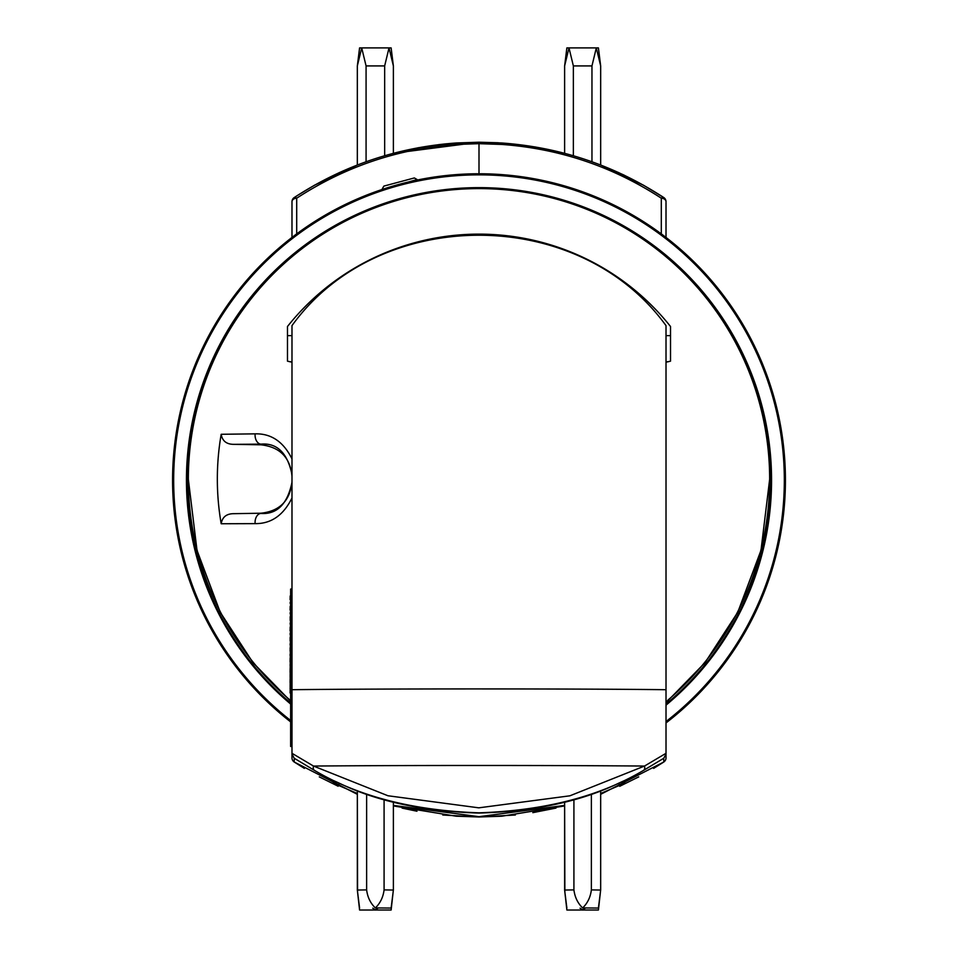 <?xml version="1.0" encoding="UTF-8"?>
<svg xmlns="http://www.w3.org/2000/svg" width="958" height="958" viewBox="0 0 958 958"><rect width="100%" height="100%" fill="white"/><g stroke="black" fill="none" stroke-linecap="round" stroke-linejoin="round"><path stroke-width="1.44" d="M600.666 794.326L663.774 762.017L663.774 758.257L643.489 770.412C599.397 796.481 544.563 810.624 479 812.827C413.365 810.612 358.531 796.481 314.511 770.412L294.226 758.257L294.226 762.017A4.958 2.215 -56.9 0 1 294.226 762.017A4.958 2.215 -56.9 0 1 294.238 762.029L357.334 794.326M393.379 805.941L456.14 816.204L479 816.982L501.86 816.204L564.621 805.941M666.014 704.058L667.75 700.274A290.657 290.645 -0 0 0 479 188.606A290.657 290.645 -0 0 0 290.25 700.274L290.25 700.885A4.958 4.958 180 0 1 290.633 701.256L290.693 701.292M188.343 479.251L197.013 550.359L220.22 612.222L252.984 662.637L290.573 701.184M339.084 783.093L339.048 785.644L357.334 793.511M393.379 805.403L479 816.671L564.621 805.403M339.048 785.644L333.216 782.782L333.216 780.447L339.048 783.069C376.47 801.307 423.125 811.306 479 813.079C534.923 811.306 581.566 801.307 618.952 783.069L624.784 780.447L624.784 782.782L618.952 785.644L618.916 783.093M667.439 701.184L705.016 662.637L737.78 612.222L760.987 550.359L769.657 479.251M666.014 757.874L666.014 753.299L666.014 757.874A4.958 4.958 -0 0 1 663.774 762.017A4.958 2.215 -123.1 0 0 663.774 762.017A4.958 4.958 0 0 0 666.014 757.874M666.014 335.623L670.516 335.623L670.516 361.166L666.014 362.208L666.014 753.299L644.506 766.053L569.878 795.811L478.808 807.834L387.978 795.763L313.494 766.053A238.829 2.084 0 0 1 644.506 766.053A4.958 3.197 -118.9 0 1 643.489 770.412M666.014 689.712L666.014 325.624C578.321 204.569 378.326 205.635 291.986 325.624L291.986 689.712C379.176 688.658 578.776 688.658 666.014 689.712C579.674 688.67 379.679 688.658 291.986 689.712L291.986 754.102L291.986 753.299L313.494 766.053A4.958 3.197 -61.1 0 0 314.511 770.412M304.369 768.388L294.238 762.029A4.958 4.958 -0 0 1 291.986 757.874L291.986 754.102L294.226 758.257M234.075 444.344L260.995 444.811L260.995 444.129L234.075 444.344C226.627 444.416 222.328 441.063 221.19 434.285L255.127 433.854C271.198 433.411 283.484 441.758 291.986 458.882M291.986 362.208L287.484 361.166L287.484 326.486A244.745 244.745 180 0 1 670.516 326.486L670.516 361.166M291.986 497.944C283.484 515.248 271.198 523.81 255.127 523.631L221.19 523.751C222.316 516.973 226.615 513.608 234.075 513.68L260.995 513.213C279.844 511.117 290.178 500.603 291.986 481.67M221.19 434.285A261.666 261.654 -0 0 0 221.19 523.751M600.666 793.511L618.952 785.644M667.75 700.274L667.391 701.22M234.075 513.68L260.995 513.213M291.986 476.354C290.226 457.469 279.892 446.955 260.995 444.811M287.484 361.166L287.484 335.623L291.986 335.623M335.839 781.62L335.743 784.051M622.257 784.051L622.161 781.62M663.774 758.257L666.014 754.102M667.75 700.885A4.958 4.958 -0 0 0 666.014 704.657L667.319 701.292M291.986 474.533C287.4 452.93 277.078 442.788 260.995 444.129A9.017 6.083 89.6 0 1 255.127 433.854M255.127 523.631A9.017 6.083 89.5 0 1 260.995 513.464C277.078 514.47 287.4 504.088 291.986 482.341M333.216 780.447L333.216 782.782M624.784 780.447L624.784 782.782M661.295 233.884L661.295 198.198C612.737 166.572 559.556 148.646 501.764 144.442L479 143.676L456.236 144.442C398.444 148.646 345.263 166.572 296.705 198.198A4.958 2.191 -123.3 0 0 294.226 197.552C343.503 165.459 397.474 147.269 456.14 142.993L479 142.215L501.86 142.993C560.526 147.269 614.497 165.459 663.774 197.552L643.489 185.205L600.666 165.004L600.666 65.922L596.307 47.9L591.96 65.922L591.96 161.758M479 173.757L479 142.215L393.379 153.304L393.379 65.922L389.02 47.9L384.661 65.922L384.661 155.723M339.048 172.727L357.334 165.004L314.511 185.205L297.267 195.564M510.842 143.724L479 142.215L456.487 142.97M446.656 143.772L438.644 144.646M418.706 147.664L393.379 153.304L393.379 65.922L391.127 47.9L361.705 47.9L357.334 65.922L357.334 165.004L357.334 65.922L359.585 47.9L361.705 47.9L366.076 65.922L366.076 161.746M666.014 202.497L666.014 237.44M291.986 237.44L291.986 201.695A4.958 3.509 -0 0 1 296.705 198.198L296.705 233.884M573.363 155.735L573.363 65.922L568.992 47.9L564.621 65.922L564.621 153.304L534.815 146.885M618.952 172.727L600.666 165.004L600.666 65.922L598.415 47.9L566.873 47.9L564.621 65.922L564.621 153.304L501.86 142.993L501.764 144.442M498.328 142.766L479 142.215M622.257 174.272L624.784 175.47L622.257 174.272M663.774 197.552A4.958 2.191 -56.7 0 0 661.295 198.198A4.958 3.509 0 0 1 666.014 201.695A4.958 4.958 0 0 0 663.774 197.552L660.733 195.564M665.858 200.462L666.014 201.695M292.142 200.462L291.986 201.695A4.958 4.958 0 0 1 294.226 197.552M262.324 696.861A306.428 306.428 0 0 0 290.19 721.53A306.428 306.428 0 0 1 262.324 263.51A306.428 306.428 0 0 1 695.676 263.51A306.428 306.428 0 0 1 666.014 722.931A306.428 306.428 0 0 0 695.676 263.51M382.278 188.87L383.871 186.103L414.347 177.948L417.101 179.541L382.422 189.385M290.633 696.777L290.633 695.556M290.142 686.407L290.142 685.198M290.142 676.049L290.142 674.827M290.142 665.678L290.142 664.469M290.142 644.95L290.142 643.74M290.142 634.591L290.142 633.37M290.19 624.221L290.19 623.011M290.19 613.862L290.19 612.641M290.19 603.492L290.19 602.283M290.633 662.792L290.633 695.28M290.633 746.498L291.986 746.498L290.633 746.498L290.633 589.05L291.986 589.05L290.633 589.05M290.142 687.581L290.19 677.486M290.633 595.936L290.142 677.486M290.094 599.66L290.19 595.972M290.19 627.059L290.094 630.759M290.142 637.429L290.142 640.818M290.094 654.41L290.142 655.691M290.142 678.887L290.094 682.575M290.19 689.245L290.094 692.945M290.094 610.03L290.19 606.33M290.19 620.401L290.19 616.701M290.142 651.177L290.142 647.788M290.094 661.846L290.142 658.158M290.094 672.217L290.142 668.516M290.19 687.581L290.094 688.886M290.633 691.472L291.986 691.472L290.633 691.472M290.633 704.801L290.633 733.229M359.585 910.028L391.127 910.028L359.585 910.028L357.334 890.042L366.627 889.898C367.561 897.239 370.471 903.25 375.356 907.933L391.127 908.064L375.356 907.933C380.254 903.19 383.164 897.179 384.086 889.898L393.379 890.042L393.379 802.157M384.086 889.898L384.086 799.607M393.379 890.042L391.127 908.064M357.574 891.982L357.334 790.661L357.334 890.042L359.585 908.064M366.627 794.05L366.627 889.898M566.873 910.028L598.415 910.028L566.873 910.028L564.621 890.042L573.914 889.898C574.86 897.239 577.77 903.25 582.644 907.933L598.415 908.064L582.644 907.933C587.553 903.19 590.451 897.179 591.373 889.898L600.666 890.042L600.666 790.649M591.373 889.898L591.373 794.05M600.666 890.042L598.415 908.064M564.861 891.982L564.621 802.157L564.621 890.042L566.873 908.064M573.914 799.607L573.914 889.898M600.427 891.982L598.415 910.028M580.057 908.196L582.644 909.896L585.242 908.196M393.139 891.982L391.127 910.028M372.758 908.196L375.356 909.896L377.943 908.196M591.96 65.922L573.363 65.922M384.661 65.922L366.076 65.922M515.344 815.019L479 816.982L442.764 815.019M291.986 361.741L289.735 361.741M668.265 361.741L666.014 361.741M456.236 144.442L456.14 142.993M290.633 704.034A292.561 292.561 0 0 1 272.132 273.317A292.561 292.561 0 0 1 685.868 273.317A292.561 292.561 0 0 1 666.014 705.172M666.038 704.118A291.771 291.771 0 0 0 685.305 273.88A291.771 291.771 0 0 0 272.695 273.88A291.771 291.771 0 0 0 290.633 703.004M666.014 721.542A305.327 305.327 0 0 0 694.897 264.288A305.327 305.327 0 0 0 263.103 264.288A305.327 305.327 0 0 0 290.19 720.141M291.986 683.521L290.633 683.521M291.986 606.917L290.633 606.917M291.986 704.872L290.633 704.872M291.986 731.912L290.633 731.912M291.986 745.552L290.633 745.552M416.958 811.222L402.132 808.109M338.138 786.231L319.289 776.878M532.816 812.659L555.963 808.085M619.706 786.302L638.723 776.878M653.631 768.388L663.762 762.029M291.986 757.874A4.958 4.958 0 0 0 294.238 762.029"/></g></svg>
